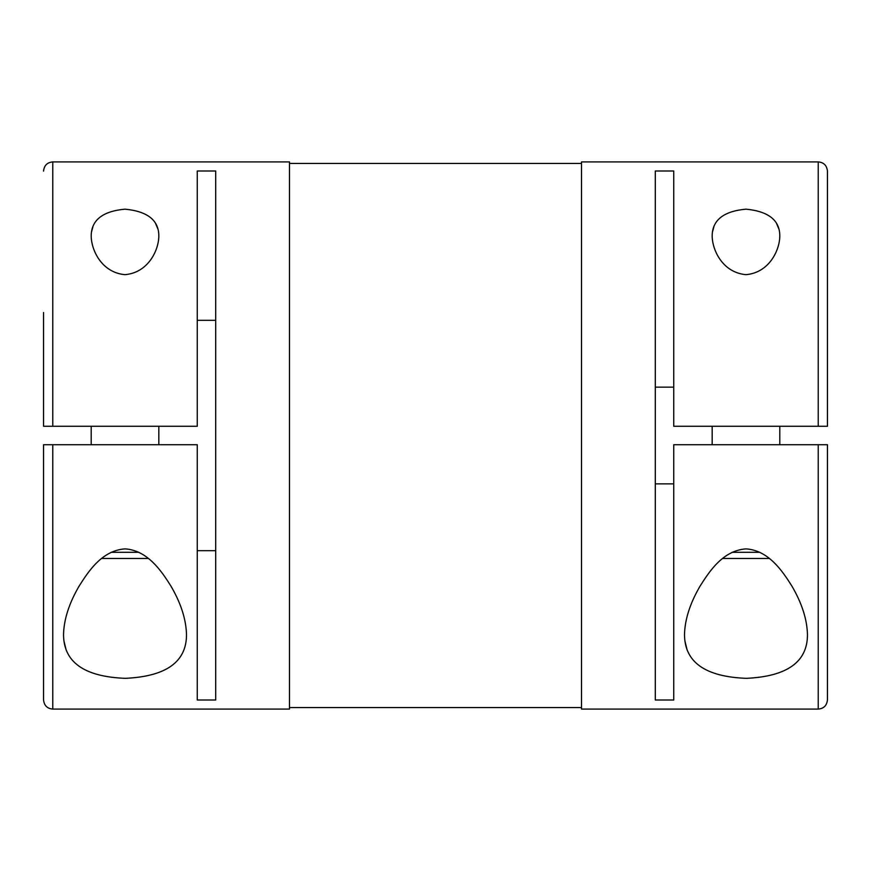 <?xml version="1.0" encoding="UTF-8"?>
<svg xmlns="http://www.w3.org/2000/svg" width="871" height="871" viewBox="0 0 871 871"><rect width="100%" height="100%" fill="white"/><g stroke="black" fill="none" stroke-linecap="round" stroke-linejoin="round"><path stroke-width="1.31" d="M673.74 483.851L655.297 483.851M158.827 236.281L158.827 236.281C158.631 250.271 148.255 272.699 124.945 274.67C101.537 272.492 91.466 250.227 91.194 236.27C91.161 220.276 102.44 211.228 125.032 209.16C147.711 211.359 158.979 220.396 158.827 236.281L158.762 234.212M92.925 226.754L91.542 231.828M157.749 228.605L155.68 223.749M52.772 444.722L197.26 444.722L197.26 700.012L215.703 700.012L215.703 170.988L197.26 170.988L197.26 426.278L43.55 426.278L52.772 426.278L52.772 161.908L289.477 161.908L289.477 709.092L52.772 709.092L52.772 444.722L43.55 444.722L43.55 699.87C44.149 705.532 47.219 708.602 52.772 709.092M779.806 236.281L779.806 236.281C779.599 250.271 769.224 272.699 745.924 274.67C722.516 272.492 712.434 250.227 712.173 236.27C712.13 220.276 723.409 211.228 746.001 209.16C768.679 211.359 779.948 220.396 779.806 236.281L779.73 234.212M713.893 226.754L712.522 231.828M778.718 228.605L776.649 223.749M818.228 709.092L581.523 709.092L581.523 161.908L818.228 161.908C823.781 162.398 826.851 165.468 827.45 171.13L827.45 426.278L673.74 426.278L673.74 170.988L655.297 170.988L655.297 700.012L673.74 700.012L673.74 444.722L827.45 444.722L827.45 699.87C826.851 705.532 823.781 708.602 818.228 709.092L818.228 444.722M197.26 550.679L215.703 550.679M722.658 558.463L769.311 558.463M732.054 552.312L759.915 552.312M779.806 426.278L779.806 444.722M712.173 426.278L712.173 444.722M63.529 634.73C63.844 619.64 69.016 603.451 79.065 586.172C88.711 570.908 102.125 550.505 125.01 548.882C147.558 550.243 161.636 571.245 170.912 586.063C180.939 603.211 186.133 619.433 186.503 634.719C186.503 661.927 166.111 676.462 125.337 678.335C84.324 676.767 63.725 662.232 63.529 634.73M101.689 558.463L148.342 558.463M111.085 552.312L138.946 552.312M158.827 426.278L158.827 444.722M91.194 426.278L91.194 444.722M684.508 634.73C684.813 619.64 689.984 603.451 700.034 586.172C709.68 570.908 723.104 550.505 745.979 548.882C768.538 550.243 782.604 571.245 791.881 586.063C801.908 603.211 807.101 619.433 807.471 634.719C807.471 661.927 787.09 676.462 746.316 678.335C705.303 676.767 684.693 662.232 684.508 634.73M63.877 640.675L66.207 650.191M655.297 387.149L673.74 387.149M684.846 640.675L687.175 650.191M43.55 426.278L43.55 312.537M215.703 320.321L197.26 320.321M818.228 426.278L818.228 161.908M289.477 163.443L581.523 163.443M289.477 707.557L581.523 707.557M52.772 161.908C47.219 162.398 44.149 165.468 43.55 171.13"/></g></svg>
